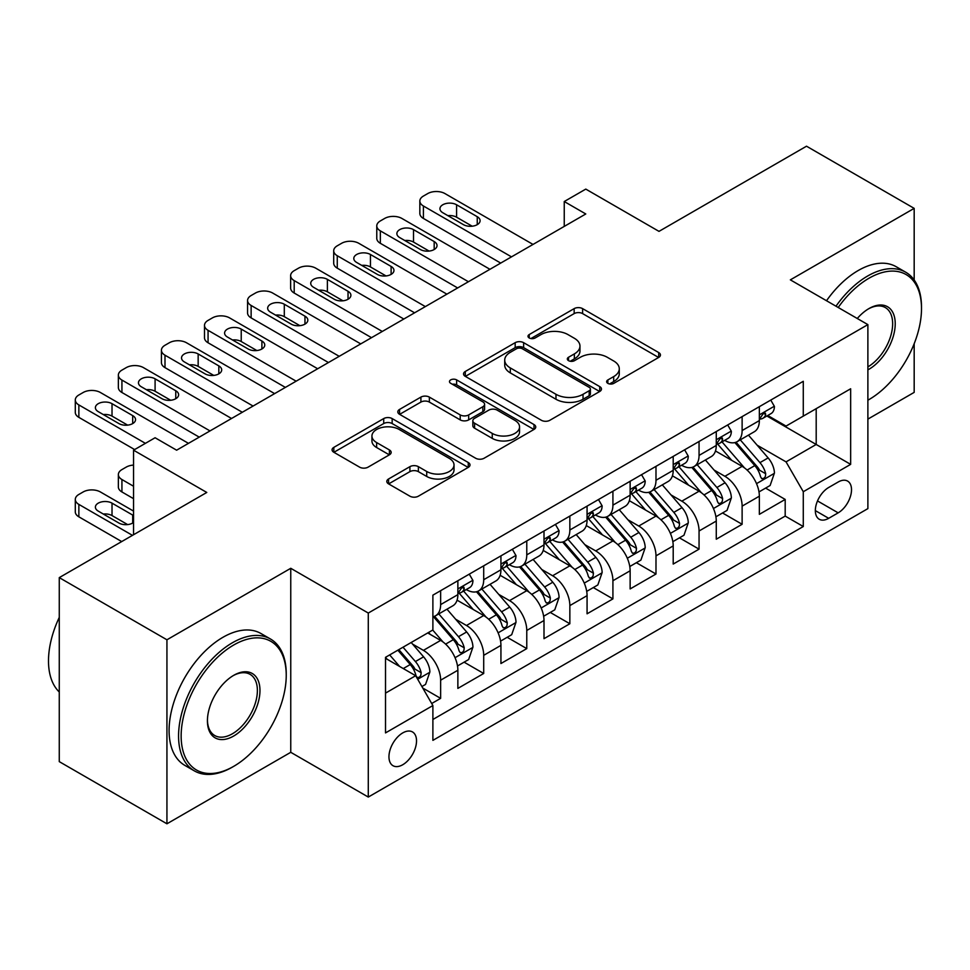 <?xml version="1.0" encoding="UTF-8"?>
<svg xmlns="http://www.w3.org/2000/svg" width="970" height="970" viewBox="0 0 970 970"><rect width="100%" height="100%" fill="white"/><g stroke="black" fill="none" stroke-linecap="round" stroke-linejoin="round"><path stroke-width="1.45" d="M607.863 383.368A4.183 2.413 0 0 0 613.78 383.368L658.703 357.433A5.978 3.456 0 0 0 660.449 354.996A5.978 3.456 0 0 0 658.703 352.559L582.606 308.63A5.978 3.456 0 0 0 574.155 308.63L529.232 334.553A4.183 2.413 0 0 0 528.007 336.263A4.183 2.413 0 0 0 529.232 337.972A4.183 2.413 0 0 0 535.149 337.972L540.969 334.614A19.133 11.046 0 0 1 568.02 334.614L574.361 338.275A19.133 11.046 0 0 1 579.963 346.084A19.133 11.046 0 0 1 574.361 353.904L568.553 357.251A4.183 2.413 0 0 0 567.329 358.961A4.183 2.413 0 0 0 568.553 360.67A4.183 2.413 0 0 0 574.47 360.67L580.278 357.312A19.133 11.046 0 0 1 607.341 357.312L613.683 360.973A19.133 11.046 0 0 1 619.284 368.794A19.133 11.046 0 0 1 613.683 376.603L607.863 379.949A4.183 2.413 0 0 0 606.638 381.659A4.183 2.413 0 0 0 607.863 383.368L607.863 379.949M402.744 764.736A19.485 11.252 120 0 0 415.475 747.567A19.485 11.252 120 0 0 412.48 731.938A19.485 11.252 120 0 0 402.744 732.908A19.485 11.252 120 0 0 390.001 750.089A19.485 11.252 120 0 0 392.995 765.706A19.485 11.252 120 0 0 402.744 764.736M388.57 478.986A5.978 3.456 0 0 0 386.812 481.423A5.978 3.456 0 0 0 388.57 483.872L409.91 496.191A5.978 3.456 0 0 0 418.373 496.191L468.255 467.394A5.978 3.456 0 0 0 470.001 464.957A5.978 3.456 0 0 0 468.255 462.508L392.159 418.579A5.978 3.456 0 0 0 383.708 418.579L333.825 447.376A5.978 3.456 0 0 0 332.067 449.825A5.978 3.456 0 0 0 333.825 452.262L359.603 467.152A5.978 3.456 0 0 0 368.066 467.152L389.406 454.821A5.978 3.456 0 0 0 391.165 452.384A5.978 3.456 0 0 0 389.406 449.947L376.627 442.562A15.993 9.239 0 0 1 371.934 436.027A15.993 9.239 0 0 1 381.816 427.503A15.993 9.239 0 0 1 399.24 429.504L449.34 458.422A15.993 9.239 0 0 1 454.021 464.957A15.993 9.239 0 0 1 444.151 473.481A15.993 9.239 0 0 1 426.715 471.481L418.373 466.655A5.978 3.456 0 0 0 409.91 466.655L388.57 478.986L388.57 483.872M914.177 280.015L914.177 208.368L806.506 146.203L658.994 231.369L585.783 189.101L564.249 201.53L585.783 213.97L176.625 450.189L155.091 437.749L133.557 450.189L133.557 534.725M166.937 639.788L166.937 823.797L290.757 752.308L290.757 568.299L166.937 639.788L59.267 577.623L206.78 492.457L133.557 450.189M290.757 568.299L368.285 613.052L867.883 324.623L867.883 508.619L368.285 797.061L368.285 613.052M914.177 208.368L790.356 279.857L867.883 324.623M541.393 420.289A5.978 3.456 0 0 0 549.844 420.289L599.727 391.492A5.978 3.456 0 0 0 601.485 389.043A5.978 3.456 0 0 0 599.727 386.606L523.63 342.677A5.978 3.456 0 0 0 515.179 342.677L465.297 371.474A5.978 3.456 0 0 0 463.539 373.911A5.978 3.456 0 0 0 465.297 376.36L541.393 420.289M452.384 384.278A4.183 2.413 0 0 1 456.627 384.872L456.627 379.888L533.997 424.557A5.978 3.456 0 0 1 535.743 426.994A5.978 3.456 0 0 1 533.997 429.443L484.103 458.24A5.978 3.456 0 0 1 475.652 458.24L399.555 414.311L399.555 409.425A5.978 3.456 0 0 0 397.809 411.862A5.978 3.456 0 0 0 399.555 414.311M399.555 409.425L420.907 397.106A5.978 3.456 0 0 1 429.358 397.106L460.216 414.917A5.978 3.456 0 0 0 468.68 414.917L482.842 406.745A5.978 3.456 0 0 0 484.588 404.296A5.978 3.456 0 0 0 482.842 401.859L450.711 383.308A4.183 2.413 0 0 1 449.486 381.598A4.183 2.413 0 0 1 452.068 379.367A4.183 2.413 0 0 1 456.627 379.888M166.937 823.797L59.267 761.632L59.267 577.623M867.883 419.113L914.177 392.377L914.177 343.695M431.698 703.505L440.635 698.351L422.762 688.033M412.602 644.116L423.417 650.361A24.359 14.065 60 0 1 440.635 680.188L457.864 670.246L457.864 688.397L483.703 673.483L464.109 662.17M455.67 619.248L466.485 625.492A24.359 14.065 60 0 1 483.703 655.332L500.932 645.377L500.932 663.529L526.771 648.615L507.177 637.302M498.738 594.38L509.553 600.624A24.359 14.065 60 0 1 526.771 630.464L544 620.521L544 638.672L569.851 623.746L550.245 612.434M541.806 569.511L552.621 575.756A24.359 14.065 60 0 1 569.851 605.595L587.068 595.653L587.068 613.804L612.919 598.89L593.313 587.565M584.874 544.655L595.689 550.899A24.359 14.065 60 0 1 612.919 580.727L630.136 570.784L630.136 588.935L655.987 574.022L636.381 562.709M627.942 519.787L638.757 526.031A24.359 14.065 60 0 1 655.987 555.871L673.204 545.916L673.204 564.067L699.055 549.153L679.449 537.841M671.01 494.918L681.825 501.163A24.359 14.065 60 0 1 699.055 531.002L716.272 521.06L716.272 539.211L742.123 524.285L742.123 506.134A24.359 14.065 -120 0 0 724.893 476.294L714.078 470.05M722.529 512.972L742.123 524.285M457.864 670.246A24.359 14.065 -120 0 0 440.635 640.406L427.721 632.949M500.932 645.377A24.359 14.065 -120 0 0 483.703 615.538L457.076 600.163M544 620.521A24.359 14.065 -120 0 0 526.771 590.682L500.144 575.295M587.068 595.653A24.359 14.065 -120 0 0 569.851 565.813L543.212 550.439M630.136 570.784A24.359 14.065 -120 0 0 612.919 540.945L586.28 525.57M673.204 545.916A24.359 14.065 -120 0 0 655.987 516.076L629.348 500.702M716.272 521.06A24.359 14.065 -120 0 0 699.055 491.22L672.416 475.833M838.165 482.017L828.683 487.486A18.879 10.9 120 0 0 816.352 504.121A18.879 10.9 120 0 0 819.25 519.253A18.879 10.9 120 0 0 828.683 518.319L838.165 512.851A18.879 10.9 120 0 0 850.496 496.216A18.879 10.9 120 0 0 847.598 481.084A18.879 10.9 120 0 0 838.165 482.017M385.514 693.126L415.657 675.714L432.887 705.554L432.887 740.365L803.281 526.528L803.281 491.717L786.052 461.878L757.146 445.194M432.887 705.554L385.514 732.908L385.514 657.32L432.887 629.966L432.887 595.156L803.281 381.307L803.281 416.118L850.654 388.776L850.654 464.363L803.281 491.717M466.255 589.554L466.485 589.687A24.359 14.065 60 0 0 478.659 590.888L495.888 580.945A24.359 14.065 -120 0 0 500.932 569.79L500.932 555.871M509.323 564.686L509.553 564.819A24.359 14.065 60 0 0 521.727 566.019L538.956 556.077A24.359 14.065 -120 0 0 544 544.922L544 531.002M552.391 539.817L552.621 539.95A24.359 14.065 60 0 0 564.795 541.163L582.024 531.208A24.359 14.065 -120 0 0 587.068 520.065L587.068 506.134M595.459 514.961L595.689 515.082A24.359 14.065 60 0 0 607.863 516.295L625.092 506.352A24.359 14.065 -120 0 0 630.136 495.197L630.136 481.265M638.527 490.092L638.757 490.226A24.359 14.065 60 0 0 650.931 491.426L668.16 481.484A24.359 14.065 -120 0 0 673.204 470.329L673.204 456.409M681.595 465.224L681.825 465.357A24.359 14.065 60 0 0 694.011 466.558L711.228 456.615A24.359 14.065 -120 0 0 716.272 445.46L716.272 431.541M432.887 719.485L785.191 516.088L785.191 499.429L759.352 514.342L759.352 496.191A24.359 14.065 -120 0 0 742.123 466.352L715.484 450.977M724.663 440.356L724.893 440.489A24.359 14.065 -120 0 0 737.079 441.702A24.359 14.065 -120 0 0 742.123 430.547L742.123 416.615M737.079 441.702L754.296 431.747A24.359 14.065 -120 0 0 759.352 420.592L759.352 406.672M440.635 590.682L440.635 604.601A24.359 14.065 60 0 1 435.591 615.756A24.359 14.065 60 0 1 432.887 616.738M435.591 615.756L452.82 605.813A24.359 14.065 -120 0 0 457.864 594.659L457.864 580.727M483.703 565.813L483.703 579.733A24.359 14.065 60 0 1 478.659 590.888M526.771 540.945L526.771 554.876A24.359 14.065 60 0 1 521.727 566.019M569.851 516.076L569.851 530.008A24.359 14.065 60 0 1 564.795 541.163M612.919 491.22L612.919 505.14A24.359 14.065 60 0 1 607.863 516.295M655.987 466.352L655.987 480.271A24.359 14.065 60 0 1 650.931 491.426M699.055 441.483L699.055 455.415A24.359 14.065 60 0 1 694.011 466.558M699.055 531.002L699.055 549.153M655.987 555.871L655.987 574.022M612.919 580.727L612.919 598.89M569.851 605.595L569.851 623.746M526.771 630.464L526.771 648.615M483.703 655.332L483.703 673.483M440.635 680.188L440.635 698.351M415.657 675.714L385.514 658.315M786.052 461.878L816.194 444.466L816.194 408.661L850.654 388.776M766.87 415.997L850.654 464.363M767.731 415.499L786.052 426.072L803.281 416.118M290.757 752.308L368.285 797.061M564.249 201.53L564.249 226.398M765.597 488.104L785.191 499.429M785.191 516.088L803.281 526.528M609.536 383.962L613.683 381.574A19.133 11.046 0 0 0 619.284 373.765L619.284 368.794M579.963 346.084L579.963 351.067A19.133 11.046 0 0 1 574.361 358.876L570.227 361.264M658.618 357.481L582.606 313.601A5.978 3.456 0 0 0 574.155 313.601L530.905 338.566M599.654 391.528L523.63 347.648A5.978 3.456 0 0 0 515.179 347.648L465.37 376.396M589.166 390.752A4.183 2.413 0 0 0 590.39 389.043A4.183 2.413 0 0 0 589.166 387.333L522.369 348.776A4.183 2.413 0 0 0 516.452 348.776L510.317 352.316A19.133 11.046 0 0 0 504.715 360.125A19.133 11.046 0 0 0 510.317 367.933L555.98 394.293A19.133 11.046 0 0 0 583.031 394.293L589.166 390.752L589.166 395.724A4.183 2.413 0 0 0 590.39 394.014L590.39 389.043M504.715 360.125L504.715 365.096A19.133 11.046 0 0 0 510.317 372.904L510.317 367.933M589.166 395.724L583.031 399.264A19.133 11.046 0 0 1 555.98 399.264L510.317 372.904M399.64 414.348L420.907 402.077L420.907 397.106M484.588 404.296L484.588 409.279A5.978 3.456 0 0 1 482.842 411.716L468.68 419.889A5.978 3.456 0 0 1 460.216 419.889L429.358 402.077A5.978 3.456 0 0 0 420.907 402.077M456.627 384.872L533.912 429.48M492.251 433.408A15.993 9.239 0 0 0 509.674 435.409A15.993 9.239 0 0 0 519.544 426.873A15.993 9.239 0 0 0 514.864 420.349L497.21 410.152A5.978 3.456 0 0 0 488.759 410.152L474.597 418.337A5.978 3.456 0 0 0 472.839 420.774A5.978 3.456 0 0 0 474.597 423.211L492.251 433.408L492.251 438.379A15.993 9.239 0 0 0 509.674 440.38A15.993 9.239 0 0 0 519.544 431.856L519.544 426.873M472.839 420.774L472.839 425.745A5.978 3.456 0 0 0 474.597 428.194L474.597 423.211M492.251 438.379L474.597 428.194M454.021 464.957L454.021 469.929A15.993 9.239 0 0 1 444.151 478.452A15.993 9.239 0 0 1 426.715 476.452L418.373 471.638A5.978 3.456 0 0 0 409.91 471.638L388.643 483.909M371.934 436.027L371.934 440.998A15.993 9.239 0 0 0 376.627 447.534L376.627 442.562M389.334 454.869L376.627 447.534M468.17 467.443L392.159 423.55A5.978 3.456 0 0 0 383.708 423.55L333.898 452.311M758.989 491.923L770.119 485.497L774.424 473.069A16.138 9.324 -120 0 0 768.131 457.913L748.452 435.13M744.511 467.928L722.019 441.883M731.719 460.35L718.661 445.23A38.679 22.334 -120 0 0 717.461 443.884M734.884 442.575L754.781 465.612A16.138 9.324 60 0 1 760.541 476.731L761.717 478.646L763.887 478.343L765.354 476.573L765.706 473.748A16.138 9.324 -120 0 0 759.946 462.629L740.268 439.846M736.048 442.199L757.437 466.958A8.221 4.753 60 0 1 759.51 470.171L765.706 473.748M511.481 256.856L423.417 206.004A12.186 7.032 -0 0 1 419.84 201.032A12.186 7.032 -0 0 1 423.417 196.061L427.721 193.576A12.186 7.032 -0 0 1 444.951 193.576L533.015 244.428M419.84 201.032L419.84 213.473A12.186 7.032 180 0 0 423.417 218.444L500.714 263.076M770.762 400.089L774.424 406.418A16.138 9.324 60 0 1 771.077 413.559L762.893 418.288A16.138 9.324 -120 0 0 765.706 414.566L765.366 413.135L763.354 413.547L760.541 417.561A16.138 9.324 60 0 1 759.352 419.852M442.793 212.721A9.748 5.626 180 0 1 439.943 208.744A9.748 5.626 180 0 1 445.957 203.542A9.748 5.626 180 0 1 456.579 204.767L477.252 216.698A9.748 5.626 180 0 1 480.101 220.675A9.748 5.626 180 0 1 474.087 225.877A9.748 5.626 180 0 1 463.466 224.664L442.793 212.721M759.886 419.04L759.946 419.04A16.138 9.324 -120 0 0 762.893 418.288M447.861 215.655A9.748 5.626 180 0 1 456.579 217.195L472.172 226.204M867.883 400.21L868.962 399.591L867.883 400.21A74.302 42.898 120 0 0 868.962 399.591L868.962 399.591A74.302 42.898 120 0 0 921.5 308.581A74.302 42.898 120 0 0 868.962 278.244A74.302 42.898 120 0 0 838.201 307.478M835.982 306.205A76.133 43.953 -60 0 1 867.665 276.001A76.133 43.953 -60 0 1 905.737 272.231A76.133 43.953 -60 0 1 921.5 307.09L921.5 308.581M857.274 318.487A37.151 21.449 -60 0 1 868.95 308.581A37.151 21.449 -60 0 1 895.225 323.75A37.151 21.449 -60 0 1 868.962 369.255A37.151 21.449 -60 0 1 867.883 369.849M826.513 300.736A76.133 43.953 -60 0 1 858.183 270.533A76.133 43.953 -60 0 1 896.256 266.762L905.737 272.231M867.883 366.89A35.332 20.394 120 0 0 890.787 335.741A35.332 20.394 120 0 0 885.331 307.575A35.332 20.394 120 0 0 868.308 308.969M232.4 767.1L233.697 766.348A74.302 42.898 120 0 0 286.235 675.35A74.302 42.898 120 0 0 233.697 645.014A74.302 42.898 120 0 0 181.147 736.012A74.302 42.898 120 0 0 233.697 766.348L232.4 767.1A76.133 43.953 -60 0 1 194.339 770.871A76.133 43.953 -60 0 1 182.663 709.858A76.133 43.953 -60 0 1 232.4 642.77A76.133 43.953 -60 0 1 270.472 639A76.133 43.953 -60 0 1 286.235 673.847L286.235 675.35M233.697 736.012A37.151 21.449 -60 0 1 207.422 720.843A37.151 21.449 -60 0 1 233.697 675.35A37.151 21.449 -60 0 1 233.697 675.338L233.697 675.338A37.151 21.449 -60 0 1 259.972 690.507A37.151 21.449 -60 0 1 233.697 736.012M207.435 720.092A35.332 20.394 120 0 0 214.734 735.527A35.332 20.394 120 0 0 232.4 733.781A35.332 20.394 120 0 0 255.486 702.644A35.332 20.394 120 0 0 250.066 674.344A35.332 20.394 120 0 0 233.042 675.726M194.339 770.871L184.858 765.403A76.133 43.953 -60 0 1 173.194 704.39A76.133 43.953 -60 0 1 222.93 637.302A76.133 43.953 -60 0 1 260.991 633.531L270.472 639M59.267 692.01A76.133 43.953 -60 0 1 59.267 617.405M715.921 516.792L727.051 510.365L731.356 497.925A16.138 9.324 -120 0 0 725.063 482.769L705.384 459.986M701.443 492.796L678.952 466.752M688.651 485.206L675.593 470.098A38.679 22.334 -120 0 0 674.393 468.752M691.816 467.443L711.713 490.48A16.138 9.324 60 0 1 717.473 501.599L718.637 503.515L720.819 503.212L722.286 501.429L722.638 498.616A16.138 9.324 -120 0 0 716.878 487.498L697.2 464.715M692.98 467.067L714.369 491.826A8.221 4.753 60 0 1 716.442 495.039L722.638 498.616M672.853 541.66L683.971 535.234L688.276 522.794A16.138 9.324 -120 0 0 681.995 507.637L662.316 484.854M658.375 517.653L635.884 491.62M645.571 510.074L632.525 494.967A38.679 22.334 -120 0 0 631.324 493.621M648.736 492.299L668.645 515.349A16.138 9.324 60 0 1 674.405 526.467L675.569 528.383L677.751 528.068L679.218 526.298L679.57 523.485A16.138 9.324 -120 0 0 673.81 512.366L654.132 489.583M649.912 491.923L671.301 516.695A8.221 4.753 60 0 1 673.374 519.908L679.57 523.485M629.785 566.516L640.903 560.09L645.208 547.662A16.138 9.324 -120 0 0 638.927 532.506L619.248 509.723M615.307 542.521L592.815 516.489M602.503 534.943L589.457 519.823A38.679 22.334 -120 0 0 588.256 518.477M605.668 517.168L625.577 540.217A16.138 9.324 60 0 1 631.337 551.336L632.501 553.252L634.683 552.936L636.15 551.166L636.502 548.353A16.138 9.324 -120 0 0 630.743 537.234L611.064 514.452M606.844 516.792L628.233 541.551A8.221 4.753 60 0 1 630.306 544.776L636.502 548.353M586.704 591.385L597.835 584.958L602.14 572.53A16.138 9.324 -120 0 0 595.859 557.374L576.18 534.591M572.239 567.389L549.747 541.345M559.435 559.811L546.389 544.691A38.679 22.334 -120 0 0 545.188 543.346M562.6 542.036L582.509 565.073A16.138 9.324 60 0 1 588.269 576.192L589.433 578.108L591.615 577.805L593.082 576.034L593.434 573.209A16.138 9.324 -120 0 0 587.674 562.091L567.996 539.308M563.776 541.66L585.165 566.419A8.221 4.753 60 0 1 587.238 569.632L593.434 573.209M468.413 281.724L380.349 230.872A12.186 7.032 -0 0 1 376.772 225.901A12.186 7.032 -0 0 1 380.349 220.93L384.654 218.444A12.186 7.032 -0 0 1 401.883 218.444L489.947 269.296M376.772 225.901L376.772 238.329A12.186 7.032 180 0 0 380.349 243.312L457.646 287.944M727.694 424.945L731.356 431.286A16.138 9.324 60 0 1 728.009 438.428L719.825 443.157A16.138 9.324 -120 0 0 722.638 439.434L722.298 438.003L720.273 438.404L717.473 442.417A16.138 9.324 60 0 1 716.272 444.721M399.725 237.589A9.748 5.626 180 0 1 396.875 233.612A9.748 5.626 180 0 1 402.889 228.411A9.748 5.626 180 0 1 413.511 229.635L434.184 241.566A9.748 5.626 180 0 1 437.033 245.543A9.748 5.626 180 0 1 431.019 250.745A9.748 5.626 180 0 1 420.398 249.52L399.725 237.589M716.818 443.908L716.878 443.908A16.138 9.324 -120 0 0 719.825 443.157M404.793 240.512A9.748 5.626 180 0 1 413.511 242.063L429.104 251.072M425.345 306.593L337.269 255.74A12.186 7.032 -0 0 1 333.704 250.769A12.186 7.032 -0 0 1 337.269 245.798L341.586 243.312A12.186 7.032 -0 0 1 358.815 243.312L446.879 294.152M333.704 250.769L333.704 263.197A12.186 7.032 180 0 0 337.269 268.169L414.578 312.801M684.626 449.813L688.276 456.155A16.138 9.324 60 0 1 684.941 463.296L676.757 468.025A16.138 9.324 -120 0 0 679.57 464.303L679.23 462.872L677.205 463.272L674.405 467.285A16.138 9.324 60 0 1 673.204 469.577M356.657 262.458A9.748 5.626 180 0 1 353.795 258.481A9.748 5.626 180 0 1 359.821 253.279A9.748 5.626 180 0 1 370.443 254.492L391.116 266.435A9.748 5.626 180 0 1 393.965 270.412A9.748 5.626 180 0 1 387.951 275.613A9.748 5.626 180 0 1 377.33 274.389L356.657 262.458M673.75 468.777L673.81 468.777A16.138 9.324 -120 0 0 676.757 468.025M361.725 265.38A9.748 5.626 180 0 1 370.443 266.932L386.036 275.941M382.277 331.449L294.201 280.609A12.186 7.032 -0 0 1 290.636 275.638A12.186 7.032 -0 0 1 294.201 270.654L298.517 268.169A12.186 7.032 -0 0 1 315.735 268.169L403.811 319.021M290.636 275.638L290.636 288.066A12.186 7.032 180 0 0 294.201 293.037L371.51 337.669M641.558 474.682L645.208 481.023A16.138 9.324 60 0 1 641.873 488.165L633.689 492.881A16.138 9.324 -120 0 0 636.502 489.171L636.162 487.74L634.137 488.14L631.337 492.154A16.138 9.324 60 0 1 630.136 494.445M313.589 287.314A9.748 5.626 180 0 1 310.727 283.337A9.748 5.626 180 0 1 316.753 278.147A9.748 5.626 180 0 1 327.375 279.36L348.036 291.303A9.748 5.626 180 0 1 350.897 295.28A9.748 5.626 180 0 1 344.883 300.47A9.748 5.626 180 0 1 334.262 299.257L313.589 287.314M630.682 493.645L630.743 493.645A16.138 9.324 -120 0 0 633.689 492.881M318.657 290.248A9.748 5.626 180 0 1 327.375 291.8L342.968 300.809M339.209 356.317L251.133 305.465A12.186 7.032 -0 0 1 247.568 300.494A12.186 7.032 -0 0 1 251.133 295.523L255.45 293.037A12.186 7.032 -0 0 1 272.667 293.037L360.743 343.889M247.568 300.494L247.568 312.934A12.186 7.032 180 0 0 251.133 317.905L328.442 362.537M598.49 499.55L602.14 505.879A16.138 9.324 60 0 1 598.805 513.021L590.621 517.75A16.138 9.324 -120 0 0 593.434 514.039L593.094 512.596L591.069 513.009L588.269 517.022A16.138 9.324 60 0 1 587.068 519.314M270.521 312.182A9.748 5.626 180 0 1 267.659 308.205A9.748 5.626 180 0 1 273.685 303.004A9.748 5.626 180 0 1 284.295 304.228L304.968 316.159A9.748 5.626 180 0 1 307.829 320.136A9.748 5.626 180 0 1 301.815 325.338A9.748 5.626 180 0 1 291.194 324.125L270.521 312.182M587.614 518.513L587.674 518.501A16.138 9.324 -120 0 0 590.621 517.75M275.589 315.117A9.748 5.626 180 0 1 284.295 316.656L299.9 325.665M543.636 616.253L554.767 609.827L559.072 597.387A16.138 9.324 -120 0 0 552.791 582.23L533.112 559.447M529.171 592.258L506.679 566.213M516.367 584.667L503.321 569.56A38.679 22.334 -120 0 0 502.12 568.214M519.532 566.904L539.441 589.942A16.138 9.324 60 0 1 545.188 601.06L546.365 602.976L548.547 602.673L550.014 600.891L550.366 598.078A16.138 9.324 -120 0 0 544.606 586.959L524.928 564.176M520.708 566.529L542.097 591.288A8.221 4.753 60 0 1 544.17 594.501L550.366 598.078M296.141 381.186L208.065 330.333A12.186 7.032 -0 0 1 204.5 325.362A12.186 7.032 -0 0 1 208.065 320.391L212.381 317.905A12.186 7.032 -0 0 1 229.599 317.905L317.675 368.758M204.5 325.362L204.5 337.79A12.186 7.032 180 0 0 208.065 342.774L285.374 387.406M555.422 524.406L559.072 530.748A16.138 9.324 60 0 1 555.737 537.889L547.553 542.618A16.138 9.324 -120 0 0 550.366 538.896L550.026 537.465L548.001 537.865L545.188 541.878A16.138 9.324 60 0 1 544 544.182M227.453 337.051A9.748 5.626 180 0 1 224.591 333.074A9.748 5.626 180 0 1 230.617 327.872A9.748 5.626 180 0 1 241.227 329.097L261.9 341.028A9.748 5.626 180 0 1 264.762 345.005A9.748 5.626 180 0 1 258.748 350.206A9.748 5.626 180 0 1 248.126 348.982L227.453 337.051M544.546 543.37L544.606 543.37A16.138 9.324 -120 0 0 547.553 542.618M232.521 339.973A9.748 5.626 180 0 1 241.227 341.525L256.832 350.534M500.568 641.121L511.699 634.695L516.004 622.255A16.138 9.324 -120 0 0 509.723 607.099L490.044 584.316M486.103 617.114L463.611 591.082M473.299 609.536L460.253 594.428A38.679 22.334 -120 0 0 459.053 593.082M476.464 591.761L496.373 614.81A16.138 9.324 60 0 1 502.12 625.929L503.297 627.845L505.479 627.529L506.946 625.759L507.298 622.946A16.138 9.324 -120 0 0 501.538 611.827L481.86 589.045M477.64 591.385L499.029 616.156A8.221 4.753 60 0 1 501.102 619.369L507.298 622.946M253.073 406.054L164.997 355.202A12.186 7.032 -0 0 1 161.432 350.231A12.186 7.032 -0 0 1 164.997 345.259L169.301 342.774A12.186 7.032 -0 0 1 186.531 342.774L274.607 393.614M161.432 350.231L161.432 362.659A12.186 7.032 180 0 0 164.997 367.63L242.306 412.262M512.354 549.275L516.004 555.616A16.138 9.324 60 0 1 512.669 562.758L504.485 567.486A16.138 9.324 -120 0 0 507.298 563.764L506.958 562.333L504.933 562.733L502.12 566.747A16.138 9.324 60 0 1 500.932 569.05M184.385 361.919A9.748 5.626 180 0 1 181.523 357.942A9.748 5.626 180 0 1 187.537 352.74A9.748 5.626 180 0 1 198.159 353.953L218.832 365.896A9.748 5.626 180 0 1 221.694 369.873A9.748 5.626 180 0 1 215.679 375.075A9.748 5.626 180 0 1 205.058 373.85L184.385 361.919M501.478 568.238L501.538 568.238A16.138 9.324 -120 0 0 504.485 567.486M189.453 364.841A9.748 5.626 180 0 1 198.159 366.393L213.764 375.402M457.5 665.978L468.631 659.552L472.936 647.123A16.138 9.324 -120 0 0 466.655 631.967L446.976 609.184M443.035 641.982L432.729 630.051M133.557 486.249L121.929 479.532L121.929 491.96A12.186 7.032 180 0 1 118.364 486.988L118.364 474.56A12.186 7.032 -0 0 0 121.929 479.532M133.557 498.677L121.929 491.96M430.231 634.404L428.558 632.464M433.396 616.629L453.305 639.679A16.138 9.324 60 0 1 459.053 650.797L460.229 652.713L462.411 652.398L463.866 650.627L464.23 647.814A16.138 9.324 -120 0 0 458.47 636.696L438.792 613.913M434.572 616.253L455.961 641.012A8.221 4.753 60 0 1 458.034 644.238L464.23 647.814M133.557 465.079A12.186 7.032 -0 0 0 126.233 467.103L121.929 469.589A12.186 7.032 -0 0 0 118.364 474.56M210.005 430.922L121.929 380.07A12.186 7.032 -0 0 1 118.364 375.099A12.186 7.032 -0 0 1 121.929 370.116L126.233 367.63A12.186 7.032 -0 0 1 143.463 367.63L231.539 418.482M118.364 375.099L118.364 387.527A12.186 7.032 180 0 0 121.929 392.498L199.238 437.13M469.274 574.143L472.936 580.484A16.138 9.324 60 0 1 469.601 587.626L461.417 592.343A16.138 9.324 -120 0 0 464.23 588.632L463.89 587.202L461.865 587.602L459.053 591.615A16.138 9.324 60 0 1 457.864 593.907M141.317 386.775A9.748 5.626 180 0 1 138.455 382.798A9.748 5.626 180 0 1 144.469 377.609A9.748 5.626 180 0 1 155.091 378.821L175.764 390.764A9.748 5.626 180 0 1 178.625 394.741A9.748 5.626 180 0 1 172.612 399.931A9.748 5.626 180 0 1 161.99 398.718L141.317 386.775M458.41 593.106L458.47 593.106A16.138 9.324 -120 0 0 461.417 592.343M146.385 389.71A9.748 5.626 180 0 1 155.091 391.262L170.696 400.27M421.901 686.53L425.563 684.42L429.868 671.992A16.138 9.324 -120 0 0 423.587 656.836L411.195 642.492M132.478 535.355L78.861 504.4A12.186 7.032 -0 0 1 75.296 499.417A12.186 7.032 -0 0 1 78.861 494.445L83.165 491.96A12.186 7.032 -0 0 1 100.395 491.96L133.557 511.105M399.628 666.463L389.661 654.92M121.711 541.563L78.861 516.828A12.186 7.032 180 0 1 75.296 511.857L75.296 499.417M387.163 659.273L385.514 657.357M127.628 524.588L112.023 515.579A9.748 5.626 -0 0 0 103.317 514.039M397.845 650.191L410.237 664.535A16.138 9.324 60 0 1 415.984 675.654L417.161 677.569L419.343 677.266L420.798 675.496L421.162 672.671A16.138 9.324 -120 0 0 415.402 661.552L403.011 647.208M398.84 649.621L412.893 665.881A8.221 4.753 60 0 1 414.954 669.094L421.162 672.671M133.557 515.652A9.748 5.626 -0 0 0 132.696 515.082L112.023 503.151A9.748 5.626 -0 0 0 101.401 501.939A9.748 5.626 -0 0 0 95.387 507.128A9.748 5.626 -0 0 0 98.249 511.105L118.922 523.048A9.748 5.626 -0 0 0 133.557 522.478M145.403 443.351L78.861 404.926A12.186 7.032 -0 0 1 75.296 399.955A12.186 7.032 -0 0 1 78.861 394.984L83.165 392.498A12.186 7.032 -0 0 1 100.395 392.498L188.471 443.351M75.296 399.955L75.296 412.395A12.186 7.032 180 0 0 78.861 417.367L134.636 449.571M98.249 411.644A9.748 5.626 180 0 1 95.387 407.667A9.748 5.626 180 0 1 101.401 402.465A9.748 5.626 180 0 1 112.023 403.69L132.696 415.621A9.748 5.626 180 0 1 135.557 419.598A9.748 5.626 180 0 1 129.543 424.799A9.748 5.626 180 0 1 118.922 423.587L98.249 411.644M103.317 414.578A9.748 5.626 180 0 1 112.023 416.118L127.628 425.127M423.417 650.361L440.635 640.406M466.485 625.492L483.703 615.538M509.553 600.624L526.771 590.682M552.621 575.756L569.851 565.813M595.689 550.899L612.919 540.945M638.757 526.031L655.987 516.076M681.825 501.163L699.055 491.22M724.893 476.294L742.123 466.352M742.123 430.547L759.352 420.592M440.635 604.601L457.864 594.659M483.703 579.733L500.932 569.79M526.771 554.876L544 544.922M569.851 530.008L587.068 520.065M612.919 505.14L630.136 495.197M655.987 480.271L673.204 470.329M699.055 455.415L716.272 445.46M742.123 506.134L759.352 496.191M817.504 500.932L838.165 512.851M815.333 510.608L828.683 518.319M613.683 381.574L613.683 376.603M568.553 360.67L568.553 357.251M574.361 358.876L574.361 353.904M529.232 337.972L529.232 334.553M574.155 313.601L574.155 308.63M582.606 313.601L582.606 308.63M658.703 357.433L658.703 352.559M465.297 376.36L465.297 371.474M515.179 347.648L515.179 342.677M523.63 347.648L523.63 342.677M599.727 391.492L599.727 386.606M555.98 399.264L555.98 394.293M583.031 399.264L583.031 394.293M429.358 402.077L429.358 397.106M460.216 419.889L460.216 414.917M468.68 419.889L468.68 414.917M482.842 411.716L482.842 406.745M533.997 429.443L533.997 424.557M409.91 471.638L409.91 466.655M418.373 471.638L418.373 466.655M426.715 476.452L426.715 471.481M389.406 454.821L389.406 449.947M333.825 452.262L333.825 447.376M383.708 423.55L383.708 418.579M392.159 423.55L392.159 418.579M468.255 467.394L468.255 462.508M756.527 483.642L774.315 473.372M759.946 462.629L768.131 457.913M747.082 470.062L754.781 465.612M423.417 218.444L423.417 206.004M774.315 406.236L759.352 414.881M456.579 204.767L456.579 217.195M477.252 216.698L477.252 224.664M763.62 413.365L765.706 414.566M713.459 508.51L731.247 498.24M716.878 487.498L725.063 482.769M704.014 494.93L711.713 490.48M670.391 533.379L688.179 523.109M673.81 512.366L681.995 507.637M660.946 519.787L668.645 515.349M627.323 558.247L645.111 547.977M630.743 537.234L638.927 532.506M617.878 544.655L625.577 540.217M584.243 583.103L602.043 572.833M587.674 562.091L595.859 557.374M574.81 569.523L582.509 565.073M380.349 243.312L380.349 230.872M731.247 431.104L716.272 439.749M413.511 229.635L413.511 242.063M434.184 241.566L434.184 249.52M720.552 438.234L722.638 439.434M337.269 268.169L337.269 255.74M688.179 455.973L673.204 464.606M370.443 254.492L370.443 266.932M391.116 266.435L391.116 274.389M677.484 463.102L679.57 464.303M294.201 293.037L294.201 280.609M645.111 480.829L630.136 489.474M327.375 279.36L327.375 291.8M348.036 291.303L348.036 299.257M634.416 487.971L636.502 489.171M251.133 317.905L251.133 305.465M602.043 505.697L587.068 514.342M284.295 304.228L284.295 316.656M304.968 316.159L304.968 324.125M591.348 512.827L593.434 514.039M541.175 607.972L558.975 597.702M544.606 586.959L552.791 582.23M531.742 594.392L539.441 589.942M208.065 342.774L208.065 330.333M558.975 530.566L544 539.211M241.227 329.097L241.227 341.525M261.9 341.028L261.9 348.982M548.28 537.695L550.366 538.896M498.107 632.84L515.907 622.57M501.538 611.827L509.723 607.099M488.674 619.26L496.373 614.81M164.997 367.63L164.997 355.202M515.907 555.434L500.932 564.067M198.159 353.953L198.159 366.393M218.832 365.896L218.832 373.85M505.212 562.564L507.298 563.764M455.039 657.709L472.839 647.439M458.47 636.696L466.655 631.967M445.606 644.116L453.305 639.679M121.929 392.498L121.929 380.07M472.839 580.29L457.864 588.935M155.091 378.821L155.091 391.262M175.764 390.764L175.764 398.718M462.144 587.432L464.23 588.632M78.861 504.4L78.861 516.828M417.706 679.267L429.758 672.295M415.402 661.552L423.587 656.836M403.265 668.56L410.237 664.535M112.023 515.579L112.023 503.151M132.696 523.048L132.696 515.082M78.861 417.367L78.861 404.926M112.023 403.69L112.023 416.118M132.696 415.621L132.696 423.587"/></g></svg>
